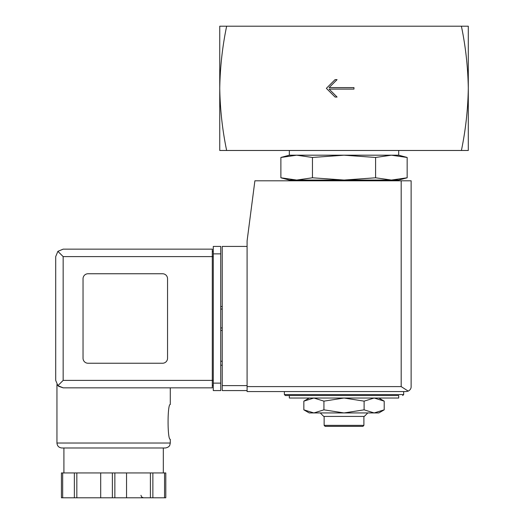 <?xml version="1.0" encoding="UTF-8"?>
<svg xmlns="http://www.w3.org/2000/svg" width="524" height="524" viewBox="0 0 524 524"><rect width="100%" height="100%" fill="white"/><g stroke="black" fill="none" stroke-linecap="round" stroke-linejoin="round"><path stroke-width="0.79" d="M461.402 26.2C465.633 46.544 467.932 67.262 468.299 88.34L468.299 26.2L219.746 26.2L219.746 88.34C220.113 67.269 222.412 46.551 226.643 26.2M226.643 150.473C222.412 130.129 220.113 109.418 219.746 88.34L219.746 150.473L468.299 150.473L468.299 88.34C467.932 109.411 465.633 130.122 461.402 150.473M353.962 89.087L353.962 87.593L329.111 87.593L337.063 79.641L335.072 79.641L326.373 88.34L335.072 97.038L337.063 97.038L329.111 89.087L353.962 89.087M378.819 398.03L384.203 401.142L374.156 398.03L364.115 401.142L344.019 398.03L323.93 401.142L313.889 398.03L303.841 401.142L313.889 398.03M375.59 157.462L344.019 155.196L312.455 157.462L296.669 155.196L289.34 155.196L280.884 157.462L296.669 155.196L280.884 157.462L280.884 177.787L296.669 180.053L312.455 177.787L344.019 180.053L375.59 177.787L391.376 180.053L407.161 177.787L391.376 180.053L398.705 180.053L407.161 177.787L407.161 157.462L391.376 155.196L375.59 157.462L375.59 177.787M280.884 177.787L289.34 180.053L391.376 180.053M304.614 180.8L306.042 180.053M312.455 157.462L312.455 177.787M296.669 155.196L398.705 155.196L398.705 150.473M289.34 155.196L289.34 150.473M289.34 398.03L398.705 398.03L398.705 395.548L289.34 395.548L289.34 398.03M284.368 391.572L284.368 394.552L285.364 395.548L398.705 395.548M309.226 398.03L303.841 401.142L303.841 409.84L313.889 412.945L323.93 409.84L344.019 412.945L364.115 409.84L374.156 412.945L384.203 409.84L374.156 412.945L378.819 412.945L384.203 409.84L384.203 401.142M323.93 401.142L323.93 409.84M364.115 401.142L364.115 409.84M363.905 425.37L324.14 425.37L325.129 426.366L362.909 426.366L363.905 425.37L363.905 416.423M324.14 425.37L324.14 416.423M320.262 412.945L323.74 416.423L364.304 416.423L367.783 412.945M303.841 409.84L309.226 412.945L374.156 412.945M247.086 246.418L222.235 246.418L222.235 390.577L247.086 390.577M406.159 391.572L247.086 391.572L247.086 240.948L254.893 180.8L411.13 180.8L411.13 386.601C411.183 388.507 410.213 390.013 408.216 391.12L406.159 391.572L408.216 391.12C410.213 390.013 411.183 388.507 411.13 386.601M408.216 391.12L401.188 386.601L247.086 386.601M222.235 361.246L220.742 361.246M222.235 365.221L220.742 365.221M220.742 306.566L222.235 306.566M220.742 330.428L222.235 330.428M63.162 256.609L63.162 380.385L57.889 385.657L55.701 380.385L55.701 256.609L57.889 251.337L63.162 256.609L212.292 256.609L212.292 387.839L63.162 387.839L58.524 386.227M56.946 443.022L170.287 443.022L169.842 445.066C169.789 445 169.507 447.3 165.315 447.987L61.917 447.987C58.898 447.699 57.24 446.042 56.946 443.022L56.946 384.505M58.596 386.286L63.162 387.839L212.292 387.839M170.287 387.839L170.287 404.495C167.333 403.473 167.339 440.317 170.287 439.289L170.287 443.022M165.8 472.943L165.8 497.8L165.8 472.943L61.432 472.943L61.432 497.8L61.432 472.943M57.889 385.657L63.162 387.839M55.701 380.385L55.701 256.609M57.889 251.337L63.162 249.149L212.292 249.149L212.292 256.609L213.281 256.609M162.578 363.237A4.971 4.971 0 0 0 167.549 358.265L167.549 278.729A4.971 4.971 0 0 0 162.578 273.757L88.012 273.757A4.971 4.971 0 0 0 83.041 278.729L83.041 358.265A4.971 4.971 0 0 0 88.012 363.237L162.578 363.237M213.281 383.116L213.281 246.418L220.742 246.418L220.742 390.577L213.281 390.577L213.281 383.116L220.742 383.116M212.292 385.356L213.281 385.356L212.292 385.356M212.292 251.638L213.281 251.638M63.908 472.943L63.908 447.987L165.315 447.987M74.356 472.943L74.356 497.8L61.432 497.8M76.832 472.943L76.832 497.8L74.356 497.8M100.693 472.943L100.693 497.8L76.832 497.8M126.539 472.943L126.539 497.8L100.693 497.8M150.401 472.943L150.401 497.8L126.539 497.8M152.87 472.943L152.87 497.8L150.401 497.8M165.8 497.8L152.87 497.8M284.368 394.552L403.676 394.552L402.681 395.548M401.188 386.601L401.188 180.8M222.235 385.605L247.086 385.605M220.742 309.049L222.235 309.049M220.742 327.939L222.235 327.939M63.162 380.385L213.281 380.385M213.281 253.871L220.742 253.871M62.677 472.943L62.677 497.8M112.372 472.943L112.372 497.8M114.861 472.943L114.861 497.8M164.556 472.943L164.556 497.8M383.43 180.8L382.003 180.053M398.705 155.196L407.161 157.462M403.676 394.552L403.676 391.572M163.324 472.943L163.324 447.987M140.956 495.318L141.644 497.027L143.438 497.8"/></g></svg>
